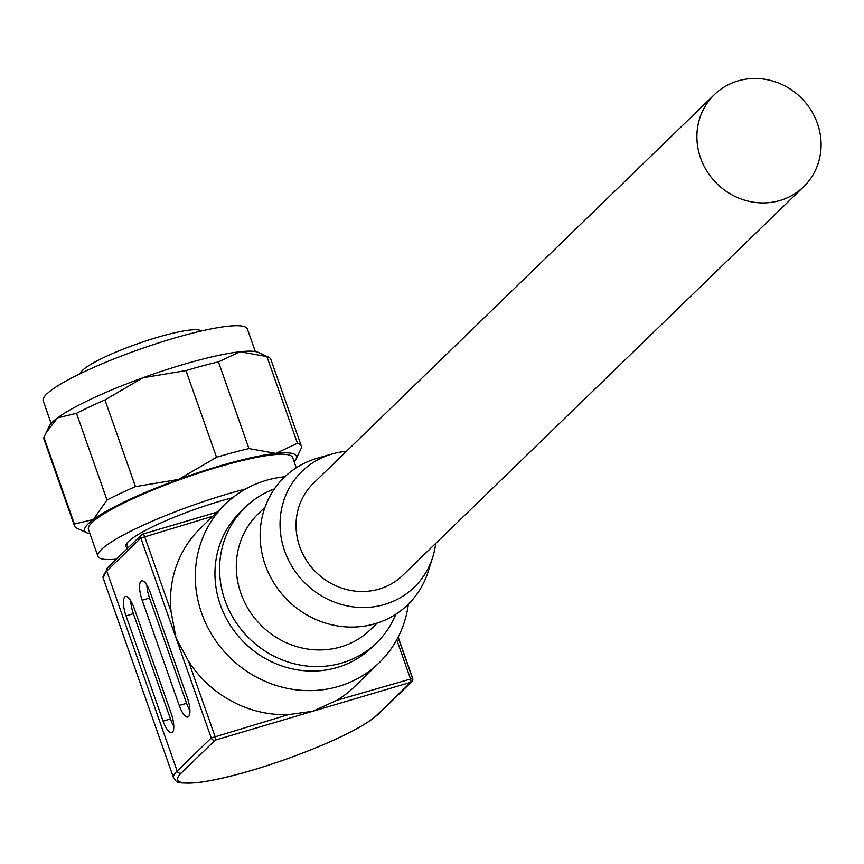 <?xml version="1.0" encoding="UTF-8"?>
<svg xmlns="http://www.w3.org/2000/svg" width="864" height="864" viewBox="0 0 864 864"><rect width="100%" height="100%" fill="white"/><g stroke="black" fill="none" stroke-linecap="round" stroke-linejoin="round"><path stroke-width="1.3" d="M408.37 604.141A110.495 103.583 -134.1 0 1 379.199 662.753L354.391 686.794A110.495 103.583 -134.1 0 1 336.841 700.304L312.952 711.234L288.554 714.582A110.495 103.583 -134.1 0 1 188.471 661.057L176.029 637.999L171.072 611.647A110.495 103.583 -134.1 0 1 200.578 528.12L225.385 504.079A110.495 103.583 -134.1 0 1 284.882 476.744M379.199 662.753A110.495 103.583 -134.1 0 1 201.636 613.181A110.495 103.583 -134.1 0 1 225.385 504.079M245.279 507.254L240.646 511.758A94.36 88.463 45.9 0 0 220.363 604.93A94.36 88.463 45.9 0 0 371.995 647.266L376.639 642.773A94.36 88.463 -134.1 0 1 224.996 600.426A94.36 88.463 -134.1 0 1 245.279 507.254A94.36 88.463 -134.1 0 1 274.45 488.905M265.032 507.211L258.25 513.778A80.654 75.611 45.9 0 0 240.916 593.417A80.654 75.611 45.9 0 0 370.526 629.608L377.298 623.03M432.67 557.42L428.026 571.957A88.722 83.171 -134.1 0 1 347.868 627.005A88.722 83.171 -134.1 0 1 265.226 564.905A88.722 83.171 -134.1 0 1 317.65 458.104L332.338 453.913A80.654 75.611 45.9 0 0 284.666 551.005A80.654 75.611 45.9 0 0 359.802 607.457A80.654 75.611 45.9 0 0 432.67 557.42A80.654 75.611 45.9 0 0 435.694 543.424M346.41 451.321A80.654 75.611 45.9 0 0 332.338 453.913M803.639 186.764L402.775 575.327A64.141 60.124 -134.1 0 1 379.188 589.064A64.141 60.124 -134.1 0 1 305.986 559.624A64.141 60.124 -134.1 0 1 313.502 483.224L714.355 94.662A64.141 60.124 45.9 0 0 706.849 171.061A64.141 60.124 45.9 0 0 780.041 200.491A64.141 60.124 45.9 0 0 803.639 186.764A64.141 60.124 45.9 0 0 811.145 110.365A64.141 60.124 45.9 0 0 737.942 80.924A64.141 60.124 45.9 0 0 714.355 94.662M395.896 614.174A94.36 88.463 -134.1 0 1 376.639 642.773M142.171 600.232L179.237 705.478A16.135 5.044 73.5 0 0 187.844 717.034A16.135 5.044 73.5 0 0 187.304 697.658L150.239 592.412A16.135 5.044 73.5 0 0 141.631 580.856A16.135 5.044 73.5 0 0 142.171 600.232L149.526 598.061L186.581 703.307A16.135 5.044 -106.5 0 0 189.918 710.543M126.047 615.87L163.102 721.116A16.135 5.044 73.5 0 0 171.709 732.672A16.135 5.044 73.5 0 0 171.169 713.297L134.114 608.051A16.135 5.044 73.5 0 0 125.507 596.495A16.135 5.044 73.5 0 0 126.047 615.87L133.391 613.699L170.456 718.945A16.135 5.044 -106.5 0 0 173.783 726.181M146.902 585.187A16.135 5.044 -106.5 0 0 149.526 598.061M130.777 600.815A16.135 5.044 -106.5 0 0 133.391 613.699M232.654 497.707A78.57 12.053 160.6 0 0 191.678 510.527A78.57 12.053 160.6 0 0 125.917 546.448A78.57 12.053 160.6 0 0 127.861 548.078M255.334 351.572L247.374 328.979A108.227 16.6 160.6 0 0 133.801 351.4A108.227 16.6 160.6 0 0 43.2 400.874L51.16 423.479M107.017 500.008A120.258 18.446 -19.4 0 1 135.475 486.637L178.632 479.423L216.529 457.272A120.258 18.446 -19.4 0 1 248.962 448.578L275.832 453.384L297.432 443.243A120.258 18.446 -19.4 0 1 301.342 446.029L270.821 359.348A120.258 18.446 160.6 0 0 268.499 357.134L258.455 352.469A112.244 17.215 160.6 0 0 240.041 351.756A112.244 17.215 160.6 0 0 142.841 377.795A112.244 17.215 160.6 0 0 57.564 417.863A112.244 17.215 160.6 0 0 49.291 426.136L43.902 437.357L74.434 524.038L93.355 519.491L107.017 500.008L76.486 413.327L57.564 417.863L45.878 433.048M297.432 443.243L266.9 356.562L240.041 351.756L218.441 361.897A120.258 18.446 160.6 0 0 185.998 370.591L142.841 377.795L104.954 399.956A120.258 18.446 160.6 0 0 76.486 413.327M216.529 457.272L185.998 370.591M218.441 361.897L248.962 448.578M268.499 357.134A120.258 18.446 160.6 0 0 266.9 356.562M301.342 446.029A120.258 18.446 -19.4 0 1 301.406 447.919L296.017 459.14A112.244 17.215 -19.4 0 1 294.149 461.797M89.975 533.704A112.244 17.215 -19.4 0 1 86.854 532.807L76.81 528.142A120.258 18.446 -19.4 0 1 74.488 525.928A120.258 18.446 -19.4 0 1 74.434 524.038M43.902 437.357A120.258 18.446 160.6 0 0 43.967 439.247L74.488 525.928M104.954 399.956L135.475 486.637M86.854 532.807A112.244 17.215 -19.4 0 1 93.355 519.491A112.244 17.215 -19.4 0 1 178.632 479.423A112.244 17.215 -19.4 0 1 275.832 453.384A112.244 17.215 -19.4 0 1 296.017 459.14M296.255 467.791L292.637 457.499A108.227 16.6 160.6 0 0 179.064 479.92A108.227 16.6 160.6 0 0 88.463 529.405L97.934 556.297A108.227 16.6 -19.4 0 1 188.536 506.822A108.227 16.6 -19.4 0 1 245.732 488.959M116.456 559.127A108.227 16.6 -19.4 0 1 97.934 556.297M201.172 331.042A64.141 9.839 160.6 0 0 193.73 329.767A64.141 9.839 160.6 0 0 126.133 347.998A64.141 9.839 160.6 0 0 80.503 373.54M398.045 637.308L412.441 678.164M336.841 700.304L412.538 678.467A3.229 3.024 -134.1 0 1 410.659 682.333L215.233 740.124L181.159 773.15A107.266 16.459 160.6 0 0 252.05 770.256A107.266 16.459 160.6 0 0 376.585 715.37L410.659 682.333A3.229 1.004 -106.5 0 0 410.411 678.553L396.749 639.76M212.922 516.164L140.821 538.024L106.747 571.05A110.495 16.956 160.6 0 0 103.172 577.994L173.588 777.956A110.495 16.956 -19.4 0 1 177.163 771.012L211.237 737.986L140.821 538.024A3.229 3.024 -134.1 0 1 142.7 534.146A3.229 1.004 73.5 0 1 142.841 534.06A3.229 1.004 73.5 0 1 144.569 536.371L171.072 611.647M143.014 534.049L217.048 512.168M217.112 512.104L142.841 534.06A3.229 3.229 0 0 0 141.512 534.838L107.438 567.864A3.229 3.024 45.9 0 0 106.747 571.05L177.163 771.012A3.229 3.024 45.9 0 0 181.159 773.15M188.471 661.057L214.985 736.333A3.229 1.004 73.5 0 1 215.233 740.124A3.229 3.024 -134.1 0 1 211.237 737.986L288.554 714.582M376.585 715.37A3.229 3.024 45.9 0 0 377.773 714.679C362.588 727.747 331.798 742.673 285.39 759.456C248.659 772.276 218.938 780.062 196.214 782.806C172.271 783.821 177.833 781.747 173.588 777.956M186.581 703.307L179.237 705.478M170.456 718.945L163.102 721.116M377.773 714.679L411.847 681.642A3.229 3.229 0 0 0 412.646 678.262L398.153 637.103M107.438 567.864L103.172 577.994M128.099 547.841L126.619 543.629"/></g></svg>
